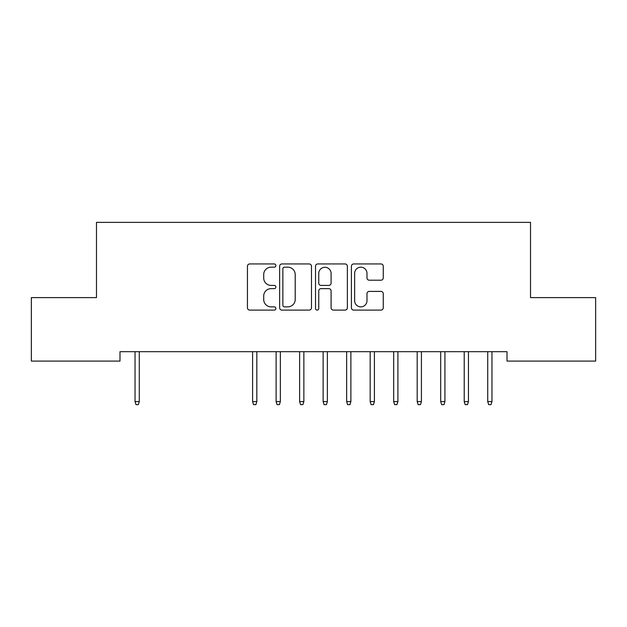 <?xml version="1.0" encoding="UTF-8"?>
<svg xmlns="http://www.w3.org/2000/svg" width="627" height="627" viewBox="0 0 627 627"><rect width="100%" height="100%" fill="white"/><g stroke="black" fill="none" stroke-linecap="round" stroke-linejoin="round"><path stroke-width="0.94" d="M275.88 265.558A1.615 1.615 0 0 0 274.265 263.943L249.742 263.943A2.304 2.304 0 0 0 247.438 266.256L247.438 307.794A2.304 2.304 0 0 0 249.742 310.106L274.265 310.106A1.615 1.615 0 0 0 275.88 308.492A1.615 1.615 0 0 0 274.265 306.869L271.091 306.869A7.383 7.383 0 0 1 263.708 299.487L263.708 296.022A7.383 7.383 0 0 1 271.091 288.639L274.265 288.639A1.615 1.615 0 0 0 275.88 287.025A1.615 1.615 0 0 0 274.265 285.41L271.091 285.41A7.383 7.383 0 0 1 263.708 278.027L263.708 274.563A7.383 7.383 0 0 1 271.091 267.18L274.265 267.18A1.615 1.615 0 0 0 275.88 265.558M380.95 280.214A2.304 2.304 0 0 0 383.254 277.91L383.254 266.256A2.304 2.304 0 0 0 380.95 263.943L353.714 263.943A2.304 2.304 0 0 0 351.41 266.256L351.41 307.794A2.304 2.304 0 0 0 353.714 310.106L380.95 310.106A2.304 2.304 0 0 0 383.254 307.794L383.254 293.718A2.304 2.304 0 0 0 380.95 291.406L369.295 291.406A2.304 2.304 0 0 0 366.983 293.718L366.983 300.701A6.176 6.176 0 0 1 360.815 306.869A6.176 6.176 0 0 1 354.639 300.701L354.639 273.348A6.176 6.176 0 0 1 360.815 267.18A6.176 6.176 0 0 1 366.983 273.348L366.983 277.91A2.304 2.304 0 0 0 369.295 280.214L380.95 280.214M507.008 351.684L119.992 351.684L119.992 361.089L31.35 361.089L31.35 297.606L96.48 297.606L96.48 222.366L530.52 222.366L530.52 297.606L595.65 297.606L595.65 361.089L507.008 361.089L507.008 351.684M311.478 266.256A2.304 2.304 0 0 0 309.174 263.943L281.938 263.943A2.304 2.304 0 0 0 279.634 266.256L279.634 307.794A2.304 2.304 0 0 0 281.938 310.106L309.174 310.106A2.304 2.304 0 0 0 311.478 307.794L311.478 266.256M317.826 263.943L345.062 263.943A2.304 2.304 0 0 1 347.366 266.256L347.366 307.794A2.304 2.304 0 0 1 345.062 310.106L333.407 310.106A2.304 2.304 0 0 1 331.095 307.794L331.095 290.952A2.304 2.304 0 0 0 328.791 288.639L321.055 288.639A2.304 2.304 0 0 0 318.751 290.952L318.751 308.492A1.615 1.615 0 0 1 317.137 310.106A1.615 1.615 0 0 1 315.522 308.492L315.522 266.256A2.304 2.304 0 0 1 317.826 263.943M284.478 267.18A1.615 1.615 0 0 0 282.863 268.795L282.863 305.255A1.615 1.615 0 0 0 284.478 306.869L287.824 306.869A7.383 7.383 0 0 0 295.207 299.487L295.207 274.563A7.383 7.383 0 0 0 287.824 267.18L284.478 267.18M331.095 273.466A6.176 6.176 0 0 0 324.927 267.29A6.176 6.176 0 0 0 318.751 273.466L318.751 283.098A2.304 2.304 0 0 0 321.055 285.41L328.791 285.41A2.304 2.304 0 0 0 331.095 283.098L331.095 273.466M139.272 401.578L138.332 404.634L135.981 404.634L135.04 401.578L139.272 401.578L139.272 351.684M135.04 401.578L135.04 351.684M256.835 401.578L255.894 404.634L253.543 404.634L252.603 401.578L256.835 401.578L256.835 351.684M252.603 401.578L252.603 351.684M280.347 401.578L279.407 404.634L277.056 404.634L276.115 401.578L280.347 401.578L280.347 351.684M276.115 401.578L276.115 351.684M303.86 401.578L302.919 404.634L300.568 404.634L299.628 401.578L303.86 401.578L303.86 351.684M299.628 401.578L299.628 351.684M327.372 401.578L326.432 404.634L324.081 404.634L323.14 401.578L327.372 401.578L327.372 351.684M323.14 401.578L323.14 351.684M350.885 401.578L349.944 404.634L347.593 404.634L346.653 401.578L350.885 401.578L350.885 351.684M346.653 401.578L346.653 351.684M374.397 401.578L373.457 404.634L371.106 404.634L370.165 401.578L374.397 401.578L374.397 351.684M370.165 401.578L370.165 351.684M397.91 401.578L396.969 404.634L394.618 404.634L393.678 401.578L397.91 401.578L397.91 351.684M393.678 401.578L393.678 351.684M421.422 401.578L420.482 404.634L418.131 404.634L417.19 401.578L421.422 401.578L421.422 351.684M417.19 401.578L417.19 351.684M444.935 401.578L443.994 404.634L441.643 404.634L440.703 401.578L444.935 401.578L444.935 351.684M440.703 401.578L440.703 351.684M468.447 401.578L467.507 404.634L465.156 404.634L464.215 401.578L468.447 401.578L468.447 351.684M464.215 401.578L464.215 351.684M491.96 401.578L491.019 404.634L488.668 404.634L487.728 401.578L491.96 401.578L491.96 351.684M487.728 401.578L487.728 351.684"/></g></svg>
